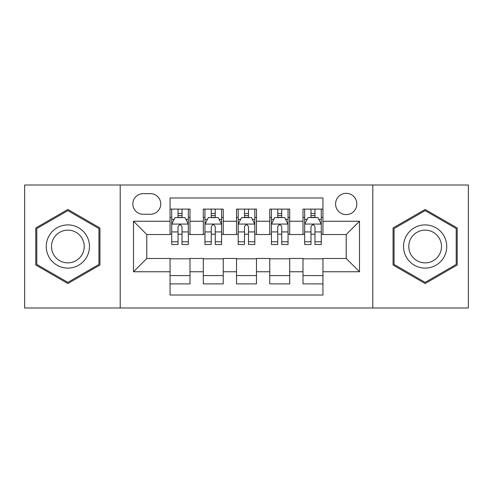 <?xml version="1.0" encoding="UTF-8"?>
<svg xmlns="http://www.w3.org/2000/svg" width="493" height="493" viewBox="0 0 493 493"><rect width="100%" height="100%" fill="white"/><g stroke="black" fill="none" stroke-linecap="round" stroke-linejoin="round"><path stroke-width="0.74" d="M346.209 193.324A10.636 10.636 0 0 0 335.573 203.96A10.636 10.636 0 0 0 346.209 214.591A10.636 10.636 0 0 0 356.846 203.96A10.636 10.636 0 0 0 346.209 193.324M372.794 307.989L468.35 307.989L468.35 185.011L372.794 185.011L372.794 307.989L120.206 307.989L120.206 185.011L24.65 185.011L24.65 307.989L120.206 307.989M322.94 209.112L303.004 209.112L303.004 221.24L289.705 221.24L289.705 234.532L303.004 234.532L303.004 221.24M289.705 221.24L289.705 209.112L269.763 209.112L269.763 221.24L256.471 221.24L256.471 234.532L269.763 234.532L269.763 221.24M256.471 221.24L256.471 209.112L236.529 209.112L236.529 221.24L223.237 221.24L223.237 234.532L236.529 234.532L236.529 221.24M223.237 221.24L223.237 209.112L203.295 209.112L203.295 234.532L189.996 234.532L189.996 209.112L170.06 209.112M170.06 283.888L189.996 283.888L189.996 258.468L203.295 258.468L203.295 283.888L223.237 283.888L223.237 258.468L236.529 258.468L236.529 271.76L223.237 271.76M236.529 271.76L236.529 283.888L256.471 283.888L256.471 258.468L269.763 258.468L269.763 271.76L256.471 271.76M269.763 271.76L269.763 283.888L289.705 283.888L289.705 258.468L303.004 258.468L303.004 271.76L289.705 271.76M143.136 214.264L150.445 214.264A10.304 10.304 0 0 0 160.749 203.96A10.304 10.304 0 0 0 150.445 193.657L143.136 193.657A10.304 10.304 0 0 0 132.833 203.96A10.304 10.304 0 0 0 143.136 214.264M372.794 185.011L120.206 185.011M322.94 221.24L322.94 197.976L170.06 197.976L170.06 234.532L146.791 234.532L146.791 258.468L170.06 258.468L170.06 295.024L322.94 295.024L322.94 258.468L346.209 258.468L346.209 234.532L322.94 234.532L322.94 221.24L359.502 221.24L359.502 271.76L322.94 271.76M170.06 271.76L133.498 271.76L133.498 221.24L170.06 221.24M303.004 271.76L303.004 283.888L322.94 283.888M170.06 217.419L171.718 217.419M178.035 217.419L182.022 217.419M188.338 217.419L189.996 217.419M170.06 234.2L171.718 234.2M178.035 234.2L182.022 234.2M188.338 234.2L189.996 234.2M170.06 258.8L189.996 258.8M170.06 275.581L189.996 275.581M203.295 234.2L204.952 234.2M211.269 234.2L215.256 234.2M221.573 234.2L223.237 234.2M203.295 217.419L204.952 217.419M211.269 217.419L215.256 217.419M221.573 217.419L223.237 217.419M203.295 258.8L223.237 258.8M203.295 275.581L223.237 275.581M236.529 258.8L256.471 258.8M236.529 275.581L256.471 275.581M236.529 217.419L238.193 217.419M244.503 217.419L248.497 217.419M254.807 217.419L256.471 217.419M236.529 234.2L238.193 234.2M244.503 234.2L248.497 234.2M254.807 234.2L256.471 234.2M269.763 258.8L289.705 258.8M269.763 275.581L289.705 275.581M269.763 217.419L271.427 217.419M277.744 217.419L281.731 217.419M288.048 217.419L289.705 217.419M269.763 234.2L271.427 234.2M277.744 234.2L281.731 234.2M288.048 234.2L289.705 234.2M303.004 258.8L322.94 258.8M303.004 275.581L322.94 275.581M303.004 217.419L304.662 217.419M310.978 217.419L314.965 217.419M321.282 217.419L322.94 217.419M303.004 234.2L304.662 234.2M310.978 234.2L314.965 234.2M321.282 234.2L322.94 234.2M146.791 234.532L133.498 221.24M146.791 258.468L133.498 271.76M359.502 221.24L346.209 234.532M359.502 271.76L346.209 258.468M67.855 283.537L99.931 265.018L99.931 227.982L67.855 209.463L35.786 227.982L35.786 265.018L67.855 283.537M457.214 227.982L425.145 209.463L393.069 227.982L393.069 265.018L425.145 283.537L457.214 265.018L457.214 227.982M182.022 213.432L178.035 213.432M188.338 241.798L182.022 241.798L182.022 244.503L188.338 244.503L188.338 224.235L185.011 217.586L175.04 217.586L171.718 224.235L171.718 244.503L178.035 244.503L178.035 241.798L171.718 241.798M171.718 224.235L171.718 209.112M188.338 224.235L188.338 209.112M178.035 217.586L178.035 209.112M182.022 209.112L182.022 217.586M182.022 241.798L182.022 226.725C180.697 224.161 179.366 224.161 178.035 226.725L178.035 241.798M67.855 224.894A21.606 21.606 0 0 0 46.256 246.5A21.606 21.606 0 0 0 67.855 268.106A21.606 21.606 0 0 0 89.461 246.5A21.606 21.606 0 0 0 67.855 224.894M67.855 230.145A16.355 16.355 0 0 0 51.5 246.5A16.355 16.355 0 0 0 67.855 262.855A16.355 16.355 0 0 0 84.211 246.5A16.355 16.355 0 0 0 67.855 230.145M98.933 264.439L67.855 282.384L36.784 264.439L36.784 228.561L67.855 210.616L98.933 228.561L98.933 264.439M406.435 235.697A21.606 21.606 0 0 0 414.342 265.209A21.606 21.606 0 0 0 443.854 257.303A21.606 21.606 0 0 0 435.948 227.791A21.606 21.606 0 0 0 406.435 235.697M410.977 238.322A16.355 16.355 0 0 0 416.967 260.668A16.355 16.355 0 0 0 439.306 254.678A16.355 16.355 0 0 0 433.322 232.332A16.355 16.355 0 0 0 410.977 238.322M456.216 228.561L456.216 264.439L425.145 282.384L394.067 264.439L394.067 228.561L425.145 210.616L456.216 228.561M215.256 213.432L211.269 213.432M221.573 241.798L215.256 241.798L215.256 244.503L221.573 244.503L221.573 224.235L218.251 217.586L208.28 217.586L204.952 224.235L204.952 244.503L211.269 244.503L211.269 241.798L204.952 241.798M204.952 224.235L204.952 209.112M221.573 224.235L221.573 209.112M211.269 217.586L211.269 209.112M215.256 209.112L215.256 217.586M215.256 241.798L215.256 226.725C213.931 224.161 212.6 224.161 211.269 226.725L211.269 241.798M248.497 213.432L244.503 213.432M254.807 241.798L248.497 241.798L248.497 244.503L254.807 244.503L254.807 224.235L251.485 217.586L241.515 217.586L238.193 224.235L238.193 244.503L244.503 244.503L244.503 241.798L238.193 241.798M238.193 224.235L238.193 209.112M254.807 224.235L254.807 209.112M244.503 217.586L244.503 209.112M248.497 209.112L248.497 217.586M248.497 241.798L248.497 226.725C247.166 224.161 245.834 224.161 244.503 226.725L244.503 241.798M281.731 213.432L277.744 213.432M288.048 241.798L281.731 241.798L281.731 244.503L288.048 244.503L288.048 224.235L284.72 217.586L274.749 217.586L271.427 224.235L271.427 244.503L277.744 244.503L277.744 241.798L271.427 241.798M271.427 224.235L271.427 209.112M288.048 224.235L288.048 209.112M277.744 217.586L277.744 209.112M281.731 209.112L281.731 217.586M281.731 241.798L281.731 226.725C280.4 224.161 279.075 224.161 277.744 226.725L277.744 241.798M314.965 213.432L310.978 213.432M321.282 241.798L314.965 241.798L314.965 244.503L321.282 244.503L321.282 224.235L317.96 217.586L307.989 217.586L304.662 224.235L304.662 244.503L310.978 244.503L310.978 241.798L304.662 241.798M304.662 224.235L304.662 209.112M321.282 224.235L321.282 209.112M310.978 217.586L310.978 209.112M314.965 209.112L314.965 217.586M314.965 241.798L314.965 226.725C313.64 224.161 312.309 224.161 310.978 226.725L310.978 241.798M203.295 271.76L189.996 271.76M203.295 221.24L189.996 221.24M188.252 224.069L171.804 224.069M171.718 219.416L174.128 219.416M185.929 219.416L188.338 219.416M178.035 231.938L171.718 231.938M188.338 231.938L182.022 231.938M182.022 215.546L178.035 215.546M221.493 224.069L205.039 224.069M204.952 219.416L207.362 219.416M219.163 219.416L221.573 219.416M211.269 231.938L204.952 231.938M221.573 231.938L215.256 231.938M215.256 215.546L211.269 215.546M254.727 224.069L238.273 224.069M238.193 219.416L240.602 219.416M252.398 219.416L254.807 219.416M244.503 231.938L238.193 231.938M254.807 231.938L248.497 231.938M248.497 215.546L244.503 215.546M287.961 224.069L271.507 224.069M271.427 219.416L273.837 219.416M285.638 219.416L288.048 219.416M277.744 231.938L271.427 231.938M288.048 231.938L281.731 231.938M281.731 215.546L277.744 215.546M321.196 224.069L304.748 224.069M304.662 219.416L307.071 219.416M318.872 219.416L321.282 219.416M310.978 231.938L304.662 231.938M321.282 231.938L314.965 231.938M314.965 215.546L310.978 215.546"/></g></svg>
